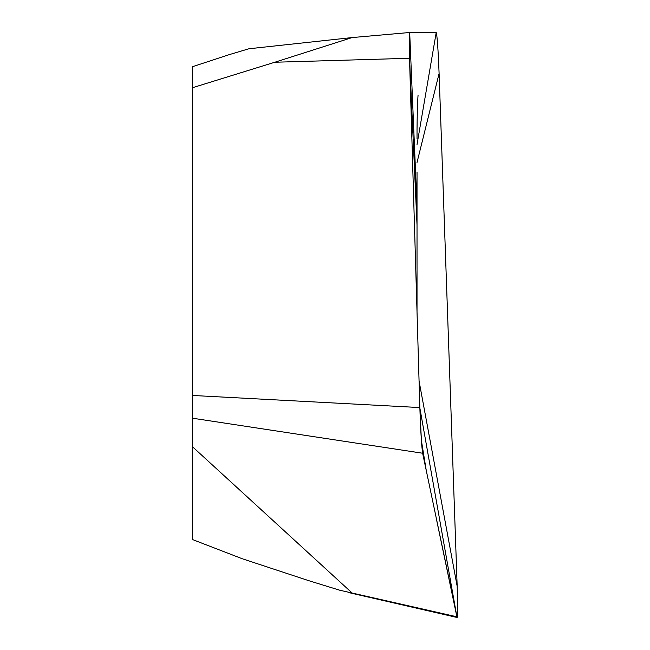 <?xml version="1.0" encoding="UTF-8"?>
<svg xmlns="http://www.w3.org/2000/svg" width="650" height="650" viewBox="0 0 650 650"><rect width="100%" height="100%" fill="white"/><g stroke="black" fill="none" stroke-linecap="round" stroke-linejoin="round"><path stroke-width="0.97" d="M230.856 54.104L192.359 66.747L192.359 539.492L242.149 558.707L308.661 580.645L339.723 590.216L456.885 616.793M192.359 419.364L192.359 157.706M192.359 446.623L351.65 592.572M192.359 418.177L422.63 453.229L457.169 617.5L348.108 592.442M417.024 276.372L417.024 246.301M417.024 171.974L417.024 311.943M419.071 381.103L457.177 586.332L439.099 73.483C438.132 49.116 437.174 35.449 436.215 32.5L409.687 32.5C409.126 33.483 409.069 42.079 409.516 58.273L419.851 407.566L421.395 440.432L422.63 453.229C421.558 445.884 420.631 430.666 419.851 407.566L192.359 395.452M417.024 137.849L417.024 138.564M192.359 87.766L274.796 62.237L409.516 58.273L419.851 407.566M457.177 586.332L439.099 73.483C438.132 49.181 437.174 35.514 436.215 32.5L409.687 32.5L352.113 37.57L274.796 62.237M230.872 54.153L248.926 48.766L352.113 37.57M456.885 616.744C457.795 619.011 457.884 608.871 457.169 586.324C457.884 608.855 457.795 618.995 456.885 616.744M417.024 206.789L409.687 32.5C409.126 33.508 409.069 42.104 409.516 58.273L417.024 225.062M436.784 520.796L456.893 616.801M419.868 408.062L456.885 616.769M417.024 144.503L436.215 32.5M421.566 442.837L422.63 453.229M417.024 162.451L439.099 73.483M452.181 594.271L452.392 595.286M418.064 95.509L418.064 95.485C418.088 92.861 416.886 113.978 417.024 138.523M426.319 470.827L421.411 440.668M352.121 37.57L409.687 32.5"/></g></svg>
